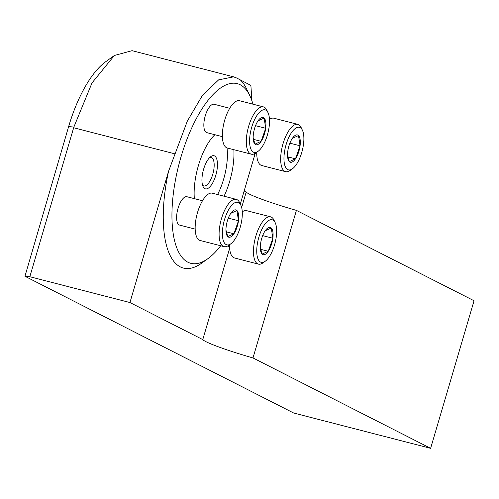 <?xml version="1.0" encoding="UTF-8"?>
<svg xmlns="http://www.w3.org/2000/svg" width="499" height="499" viewBox="0 0 499 499"><rect width="100%" height="100%" fill="white"/><g stroke="black" fill="none" stroke-linecap="round" stroke-linejoin="round"><path stroke-width="0.75" d="M260.391 249.244L268.269 251.271L262.118 254.085L260.316 247.56M262.68 235.615L272.853 238.241L268.269 251.271M265.144 230.825L271.288 228.012L272.853 238.241M260.559 243.855A14.097 5.508 -75.5 0 1 265.169 230.788A14.097 5.508 -75.5 0 1 272.947 232.228A14.097 5.508 -75.5 0 1 267.901 251.789A14.097 5.508 -75.5 0 1 260.397 249.288A14.097 5.508 -75.5 0 1 260.559 243.855M257.122 245.427A21.975 8.589 104.5 0 0 265.268 261.227A21.975 8.589 104.5 0 0 275.018 243.194A21.975 8.589 104.5 0 0 275.205 222.691A21.975 8.589 104.5 0 0 265.349 223.633A21.975 8.589 104.5 0 0 257.122 245.427M265.268 261.227L262.929 262.904A24.42 9.543 -75.5 0 1 258.432 264.133A24.42 9.543 -75.5 0 1 253.879 245.352A24.42 9.543 -75.5 0 1 270.626 216.847A24.42 9.543 -75.5 0 1 273.97 220.09L275.205 222.691M229.521 244.735A24.42 9.543 104.5 0 0 234.493 257.958L258.432 264.133M270.626 216.847L246.687 210.672A24.42 9.543 104.5 0 0 243.612 211.052A24.42 9.543 104.5 0 0 242.258 211.844M202.494 200.735L186.919 196.725A14.652 5.726 104.5 0 0 178.056 208.258A14.652 5.726 104.5 0 0 179.609 225.093L195.178 229.11M226.035 231.761L233.906 233.788L227.756 236.601L225.953 230.076M228.324 218.132L238.491 220.758L233.906 233.788M230.781 213.341L236.931 210.528L238.491 220.758M226.197 226.371A14.097 5.508 -75.5 0 1 230.806 213.298A14.097 5.508 -75.5 0 1 238.584 214.738A14.097 5.508 -75.5 0 1 233.538 234.305A14.097 5.508 -75.5 0 1 226.035 231.804A14.097 5.508 -75.5 0 1 226.197 226.371M222.76 227.943A21.975 8.589 104.5 0 0 230.906 243.743A21.975 8.589 104.5 0 0 240.655 225.71A21.975 8.589 104.5 0 0 240.842 205.208A21.975 8.589 104.5 0 0 230.993 206.149A21.975 8.589 104.5 0 0 222.76 227.943M230.906 243.743L228.567 245.421A24.42 9.543 -75.5 0 1 224.07 246.649A24.42 9.543 -75.5 0 1 219.516 227.868A24.42 9.543 -75.5 0 1 236.264 199.357A24.42 9.543 -75.5 0 1 239.607 202.606L240.842 205.208M236.264 199.357L212.325 193.188A24.42 9.543 104.5 0 0 209.249 193.568A24.42 9.543 104.5 0 0 195.577 221.693A24.42 9.543 104.5 0 0 200.13 240.474L224.07 246.649M287.605 156.786L295.477 158.813L289.333 161.626L287.524 155.102M289.894 143.157L300.061 145.783L295.477 158.813M292.358 138.366L298.502 135.553L300.061 145.783M287.767 151.397A14.097 5.508 -75.5 0 1 292.383 138.323A14.097 5.508 -75.5 0 1 300.161 139.764A14.097 5.508 -75.5 0 1 295.115 159.331A14.097 5.508 -75.5 0 1 287.611 156.829A14.097 5.508 -75.5 0 1 287.767 151.397M284.336 152.968A21.975 8.589 104.5 0 0 292.476 168.768A21.975 8.589 104.5 0 0 302.232 150.735A21.975 8.589 104.5 0 0 302.413 130.233A21.975 8.589 104.5 0 0 292.564 131.175A21.975 8.589 104.5 0 0 284.336 152.968M292.476 168.768L290.144 170.446A24.42 9.543 -75.5 0 1 285.646 171.675A24.42 9.543 -75.5 0 1 281.093 152.894A24.42 9.543 -75.5 0 1 297.834 124.382A24.42 9.543 -75.5 0 1 301.184 127.632L302.413 130.233M256.736 152.276A24.42 9.543 104.5 0 0 261.701 165.5L285.646 171.675M297.834 124.382L273.895 118.213A24.42 9.543 104.5 0 0 270.826 118.594A24.42 9.543 104.5 0 0 269.472 119.386M229.708 108.277L214.133 104.266A14.652 5.726 104.5 0 0 205.27 115.799A14.652 5.726 104.5 0 0 204.085 121.369A14.652 5.726 104.5 0 0 206.817 132.634L222.392 136.651M257.995 120.883L264.139 118.07L265.705 128.299L261.114 141.329L254.97 144.142L253.168 137.618M253.243 139.302L261.114 141.329M255.532 125.673L265.705 128.299A14.097 5.508 -75.5 0 1 259.187 143.606A14.097 5.508 -75.5 0 1 253.249 139.346A14.097 5.508 -75.5 0 1 258.02 120.839A14.097 5.508 -75.5 0 1 265.705 128.299M269.142 126.727A21.975 8.589 104.5 0 0 268.057 112.749A21.975 8.589 104.5 0 0 251.24 128.96A21.975 8.589 104.5 0 0 258.114 151.284A21.975 8.589 104.5 0 0 269.142 126.727M258.114 151.284L255.781 152.962A24.42 9.543 -75.5 0 1 251.284 154.185A24.42 9.543 -75.5 0 1 248.14 128.162A24.42 9.543 -75.5 0 1 263.478 106.898A24.42 9.543 -75.5 0 1 266.822 110.148L268.057 112.749M263.478 106.898L239.539 100.729A24.42 9.543 104.5 0 0 224.201 121.987A24.42 9.543 104.5 0 0 227.344 148.016L251.284 154.185M252.943 104.185A92.783 36.252 104.5 0 0 249.93 95.914A92.783 36.252 104.5 0 0 178.941 164.371A92.783 36.252 104.5 0 0 207.977 258.613L201.789 263.067A99.251 38.785 -75.5 0 1 168.606 171.163L187.306 121.163L202.463 95.334L218.624 79.871L233.619 76.852L236.738 78.031L250.891 85.423L251.889 100.779M240.593 80.183A99.251 38.785 -75.5 0 1 246.668 89.028L249.93 95.914M240.3 204.066L254.303 156.48A92.783 36.252 104.5 0 0 254.677 153.648M207.977 258.613A92.783 36.252 104.5 0 0 220.689 245.776M132.092 50.673L114.371 55.483L105.632 61.764A87.899 34.35 -75.5 0 0 68.637 126.578L24.95 276.278L293.668 413.016L430.618 448.327L252.987 357.945L296.418 210.378A48.833 3.88 16.4 0 1 246.207 192.034L244.148 190.986M430.618 448.327L474.05 300.76L296.418 210.378M114.371 55.483L92.009 82.921L73.871 127.052L29.821 276.727L129.94 302.544L202.775 339.601A48.833 3.88 -163.6 0 0 252.987 357.945M24.95 276.278L29.821 276.727M168.606 171.163L129.94 302.544M202.775 339.601L229.64 248.315M241.647 207.515L246.207 192.034M214.907 134.724A43.949 17.172 104.5 0 0 198.434 165.475A43.949 17.172 104.5 0 0 194.342 198.633M224.051 196.213A43.949 17.172 104.5 0 0 233.863 149.694M217.601 194.548A39.065 15.263 104.5 0 0 227.008 147.91M215.212 134.799A39.065 15.263 104.5 0 0 214.501 135.098M203.617 169.205A17.116 6.687 104.5 0 0 203.081 186.595A17.116 6.687 104.5 0 0 216.173 173.97A17.116 6.687 104.5 0 0 210.821 156.586A17.116 6.687 104.5 0 0 203.617 169.205M202.525 185.067A14.671 5.732 104.5 0 0 203.86 185.946A14.671 5.732 104.5 0 0 213.073 173.165A14.671 5.732 104.5 0 0 211.183 157.528A14.671 5.732 104.5 0 0 209.592 157.653M73.665 127.756L175.193 153.935M68.637 126.578L73.871 127.052M227.525 246.076L229.54 246.593M256.754 154.135L254.739 153.617M132.148 50.686L233.675 76.865"/></g></svg>
